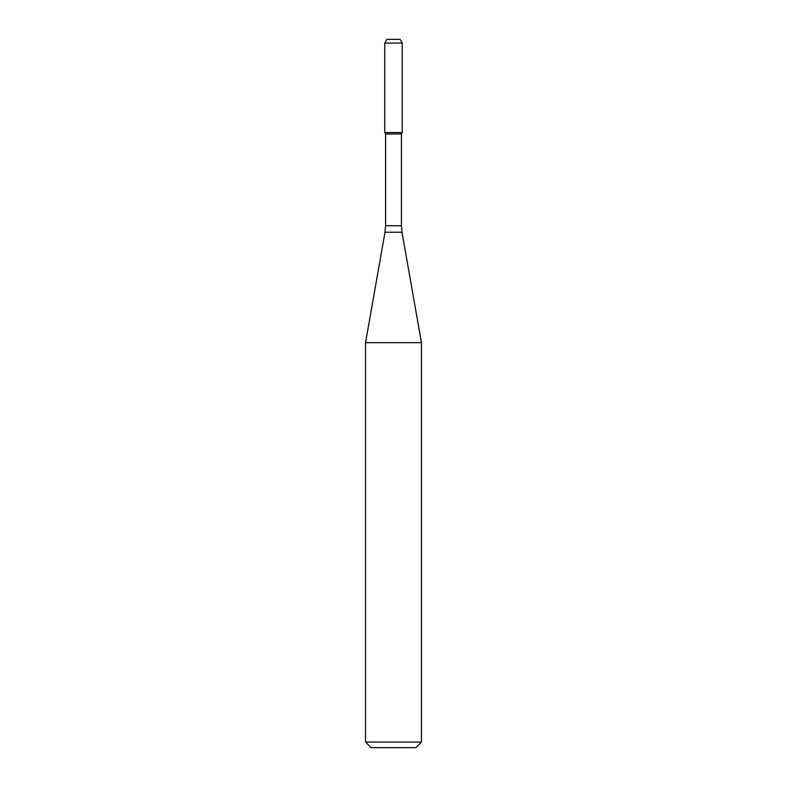 <?xml version="1.0" encoding="UTF-8"?>
<svg xmlns="http://www.w3.org/2000/svg" width="787" height="787" viewBox="0 0 787 787"><rect width="100%" height="100%" fill="white"/><g stroke="black" fill="none" stroke-linecap="round" stroke-linejoin="round"><path stroke-width="1.18" d="M385.581 133.947L401.419 133.947L401.419 225.741L385.581 225.741L385.581 133.947L384.764 132.55L402.236 132.55L402.236 43.078L384.764 43.078L386.919 39.35L400.081 39.35L402.236 43.078M393.5 342.64L421.458 342.64L401.99 232.214L385.01 232.214L365.542 342.64L393.5 342.64M421.458 742.062L415.87 747.65L371.13 747.65L365.542 742.062L421.458 742.062L421.458 342.64M384.764 43.078L384.764 132.55L402.236 132.55L401.419 133.947M401.419 225.741L401.99 232.214M385.581 225.741L385.01 232.214M365.542 742.062L365.542 342.64"/></g></svg>
